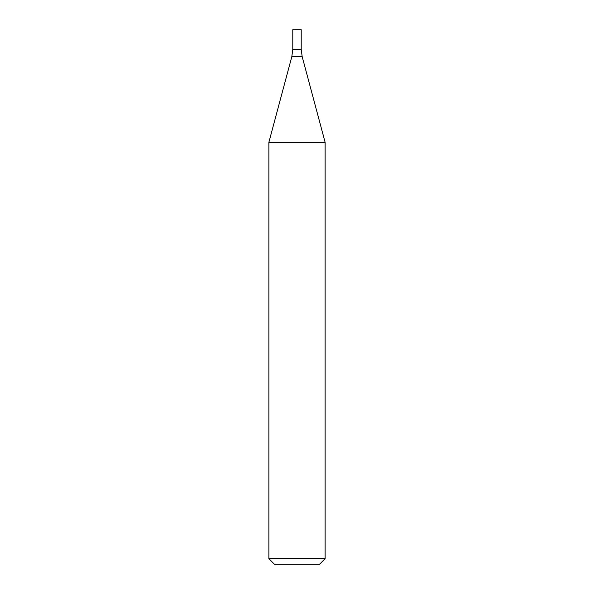 <?xml version="1.0" encoding="UTF-8"?>
<svg xmlns="http://www.w3.org/2000/svg" width="594" height="594" viewBox="0 0 594 594"><rect width="100%" height="100%" fill="white"/><g stroke="black" fill="none" stroke-linecap="round" stroke-linejoin="round"><path stroke-width="0.89" d="M297 558.672L325.133 558.672L325.133 142.36L268.867 142.36L268.867 558.672L297 558.672M268.867 558.672L274.487 564.3L319.513 564.3L325.133 558.672M325.133 142.36L302.183 56.675L301.217 49.399L292.783 49.399L291.817 56.675L268.867 142.36M301.217 49.399L292.783 49.399L292.783 29.7L301.217 29.7L301.217 49.399M302.183 56.675L291.817 56.675"/></g></svg>
